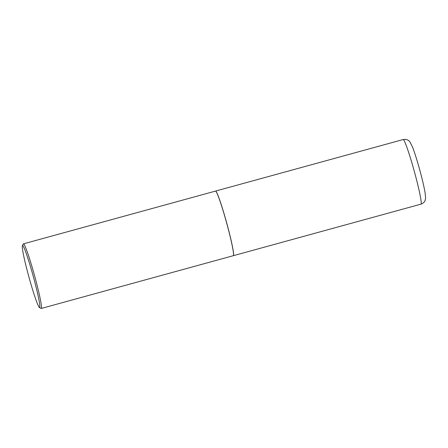 <?xml version="1.0" encoding="UTF-8"?>
<svg xmlns="http://www.w3.org/2000/svg" width="448" height="448" viewBox="0 0 448 448"><rect width="100%" height="100%" fill="white"/><g stroke="black" fill="none" stroke-linecap="round" stroke-linejoin="round"><path stroke-width="0.67" d="M233.251 255.713A33.51 2.279 -105.4 0 0 233.274 255.707A33.51 2.279 -105.4 0 0 233.296 255.702A33.51 2.279 -105.4 0 0 233.335 255.69A33.51 2.279 -105.4 0 0 226.565 222.438A33.51 2.279 -105.4 0 0 215.589 191.066A33.51 2.279 -105.4 0 0 215.555 191.083M39.402 307.496L41.037 308.431A33.51 2.279 -105.4 0 0 41.21 308.465A33.51 2.279 -105.4 0 0 41.233 308.459A33.51 2.279 -105.4 0 0 34.485 275.38A33.51 2.279 -105.4 0 0 23.458 243.841A33.51 2.279 -105.4 0 0 23.436 243.852A33.51 2.279 -105.4 0 0 23.33 243.958L22.4 245.599A32.166 2.19 -105.4 0 0 28.935 277.088A32.166 2.19 -105.4 0 0 39.402 307.496A32.166 2.19 -105.4 0 0 39.586 307.518A32.166 2.19 -105.4 0 0 33.062 275.604A32.166 2.19 -105.4 0 0 22.501 245.498A32.166 2.19 -105.4 0 0 22.4 245.599M233.296 255.702A33.51 2.279 -105.4 0 0 233.402 255.595A33.51 2.279 -105.4 0 0 226.593 222.796A33.51 2.279 -105.4 0 0 215.695 191.122A33.51 2.279 -105.4 0 0 215.522 191.089L23.458 243.841M233.402 255.595L233.447 255.511A33.443 2.274 -105.4 0 0 226.654 222.779A33.443 2.274 -105.4 0 0 215.774 191.167L215.695 191.122M403.2 139.535C407.03 138.846 408.755 140.706 408.856 140.778L409.931 141.893L412.636 147.325C414.708 152.757 417.032 160.143 419.619 169.473C422.24 179.049 424.06 186.771 425.085 192.651L425.6 197.814L425.275 199.898C425.191 200.256 424.547 202.86 420.952 204.159A33.51 2.279 -105.4 0 0 414.182 170.906A33.51 2.279 -105.4 0 0 403.2 139.535L215.589 191.066M420.952 204.159L233.335 255.69M233.274 255.707L41.21 308.465"/></g></svg>
